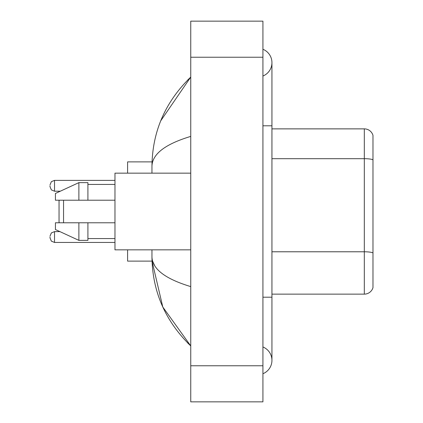 <?xml version="1.0" encoding="UTF-8"?>
<svg xmlns="http://www.w3.org/2000/svg" width="423" height="423" viewBox="0 0 423 423"><rect width="100%" height="100%" fill="white"/><g stroke="black" fill="none" stroke-linecap="round" stroke-linejoin="round"><path stroke-width="0.63" d="M262.921 297.205L271.941 297.205L271.941 62.646A14.435 14.435 0 0 1 262.921 76.029A14.435 14.435 0 0 0 262.921 49.269A14.435 14.435 0 0 1 271.941 62.646A14.435 14.435 0 0 0 262.921 49.269A14.435 14.435 0 0 1 271.941 62.646M262.921 373.731A14.435 14.435 0 0 0 262.921 346.971A14.435 14.435 0 0 1 262.921 373.731A14.435 14.435 0 0 0 271.941 360.354A14.435 14.435 0 0 1 262.921 373.731M190.752 136.396C165.234 144.09 152.306 154.025 151.957 166.213L151.957 173.16M151.957 249.84L151.957 256.787C152.248 268.933 165.176 278.873 190.752 286.604M190.752 401.85L262.921 401.85L262.921 21.15L190.752 21.15L190.752 401.85M151.957 166.213C152.343 131.521 165.277 101.811 190.752 77.081L160.745 120.798M127.603 249.84L127.603 261.118L152.037 261.118L162.792 307.003L190.752 345.919C165.277 321.189 152.343 291.479 151.957 256.787M154.665 265.628L152.603 261.118M372.98 135.36A9.02 9.02 0 0 0 364.319 128.867A9.02 9.02 0 0 1 372.98 135.36L372.98 287.64A9.02 9.02 0 0 1 364.319 294.133L271.941 294.133M372.98 159.809A9.02 1.565 180 0 0 364.319 158.683L364.319 128.867L271.941 128.867M372.98 159.936L372.98 252.912A9.02 1.565 180 0 0 364.319 251.785L364.319 158.683L271.941 158.683M59.49 200.222L59.04 200.676L59.04 222.324L59.49 222.778M63.55 200.222L63.55 222.778M152.037 161.882L127.603 161.882L127.603 173.16M190.752 173.16L114.971 173.16L114.971 249.84L190.752 249.84M78.884 200.222L55.429 200.222L55.429 193.459L78.884 182.63L78.884 200.222L114.971 200.222M78.884 182.63L87.91 182.63L87.91 200.222M114.971 222.778L87.91 222.778L87.91 240.37L78.884 240.37L78.884 222.778L55.429 222.778L55.429 229.541L78.884 240.37M55.429 222.778L61.404 222.778M87.91 222.778L78.884 222.778M50.02 237.028L50.02 237.932L50.02 237.028M50.02 185.787L50.02 186.691L50.02 185.787M262.921 125.795L271.941 125.795M190.752 365.763L262.921 365.763M190.752 57.237L262.921 57.237M364.319 294.133L364.319 251.785L271.941 251.785M50.02 236.129L51.363 232.914L54.53 231.619L54.53 242.442L114.971 242.442M114.971 180.378L54.53 180.378L54.53 191.201L51.363 189.906L50.02 186.691M271.941 297.205L271.941 360.354M190.752 77.081L187.611 80.111M190.752 345.919L187.611 342.889M87.91 184.439L114.971 184.439M87.91 238.561L114.971 238.561M54.53 231.619L59.929 231.619M54.53 242.442L51.363 241.147L50.02 237.932M54.53 191.201L60.32 191.201M54.53 180.378L51.363 181.673L50.02 184.888"/></g></svg>

